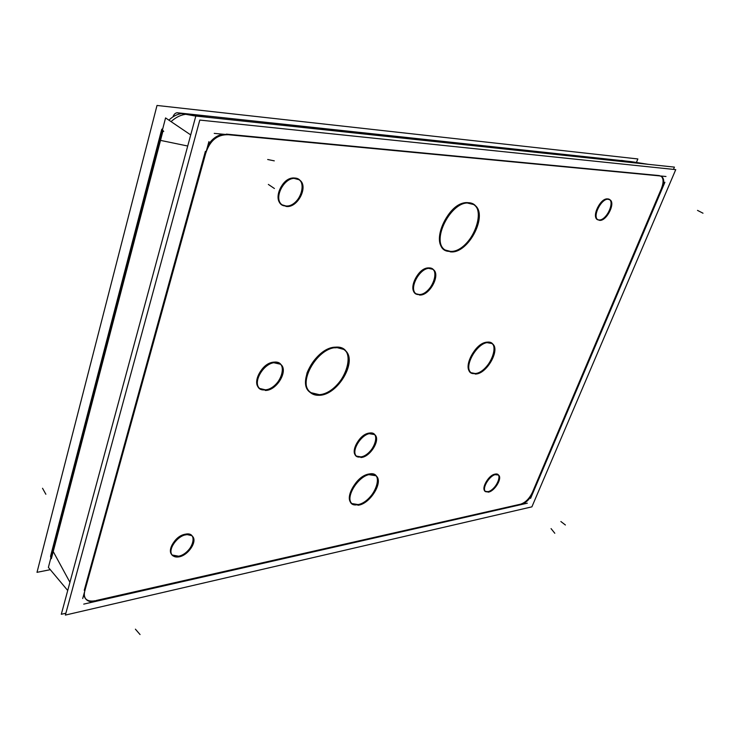 <?xml version="1.0" encoding="UTF-8"?>
<svg xmlns="http://www.w3.org/2000/svg" width="740" height="740" viewBox="0 0 740 740"><rect width="100%" height="100%" fill="white"/><g stroke="black" fill="none" stroke-linecap="round" stroke-linejoin="round"><path stroke-width="1.11" d="M96.172 600.51L520.294 504.245L96.172 600.51M85.683 598.873C87.875 600.991 91.048 601.611 95.201 600.732C88.541 601.935 84.739 599.872 83.805 594.553L85.396 598.549M205.387 151.349L84.24 590.317L205.387 151.349M223.036 134.218C216.848 135.337 211.788 139.092 207.866 145.465C211.788 139.092 216.848 135.337 223.036 134.218M659.46 175.602L226.357 134.125L659.46 175.602M660.82 176.009C663.623 178.1 663.808 182.308 661.375 188.635C663.743 182.54 663.632 178.377 661.07 176.157M532.643 491.832L661.042 189.431L532.643 491.832M520.738 504.144C525.483 502.516 529.368 498.63 532.375 492.461C529.368 498.63 525.483 502.516 520.738 504.144M298.784 179.524C308.071 185.518 297.536 207.181 286.001 205.979L282.18 204.86M281.82 204.629C272.117 199.023 282.837 176.499 294.575 178.026L298.433 179.284M609.344 199.495C615.079 202.871 605.986 220.807 599.03 219.947L597.865 219.706M597.522 219.54C591.223 216.802 600.455 197.858 607.633 198.903L609.02 199.291M485.126 491.166C480.834 488.483 488.752 474.96 495.125 474.118L497.863 474.59C502.155 477.282 494.366 490.676 487.965 491.638L485.431 491.369M171.93 554.732C166.602 549.959 175.981 535.584 185.352 534.197L191.79 535.649C197.173 540.385 188.016 554.639 178.608 556.202L172.235 555.019M280.183 363.978C287.712 370.074 276.612 389.332 265.346 389.823L259.712 388.472M259.351 388.195C251.304 382.46 262.709 362.322 274.179 362.119L279.85 363.682M432.512 269.082C440.152 274.179 429.293 294.899 419.256 294.529L416.046 293.78M415.677 293.549C407.481 288.979 418.562 267.242 428.83 267.908L432.16 268.833M374.264 434.343C380.036 439.144 370.037 455.923 360.88 456.885L356.495 456.108M356.153 455.849C349.807 451.483 360.075 433.807 369.445 433.048L373.95 434.056M375.643 475.496C382.848 481.481 369.898 502.839 358.077 504.569L351.935 503.561M351.611 503.293C343.822 497.733 357.216 475.367 369.232 473.97L375.337 475.219M491.712 343.341C499.888 348.882 486.559 373.099 475.191 373.515L471.204 372.738M470.853 372.516C462.093 367.53 475.802 342.176 487.373 342.139L491.379 343.092M473.249 204.305C488.298 212.833 468.67 252.775 450.401 251.378L445.249 250.037M444.879 249.815C429.394 241.925 449.698 200.337 468.152 202.695L472.869 204.074M309.995 392.246C296.278 383.015 316.248 347.264 335.359 347.171L343.786 349.428C357.707 358.613 338.568 393.68 319.319 394.661L310.338 392.524M185.685 114.293C180.495 114.996 175.611 117.438 171.051 121.628C175.611 117.438 180.495 114.996 185.685 114.293M190.717 134.911L165.575 117.919L48.387 567.404L67.719 590.502M162.763 128.677L161.736 129.333L163.734 131.387M161.736 129.333L50.57 556.193L50.847 557.96M65.869 613.229L61.3 614.283L195.813 116.041L674.427 167.12L673.456 169.386M83.731 604.118L527.324 503.191M85.063 590.076C83.833 593.887 84.129 596.93 85.951 599.206C88.31 601.759 91.89 602.397 96.7 601.139M208.93 141.618L82.704 598.521M228.068 134.736C217.338 134.458 209.919 140.554 205.812 153.041M665.982 176.499L214.221 133.376M661.69 189.764C664.511 183.002 664.418 178.516 661.412 176.305L659.654 175.926M530.599 498.362L664.909 182.234M520.821 504.652C525.946 503.145 530.071 499.01 533.188 492.239M199.791 120.074L65.37 615.079L531.894 506.845L675.75 169.626L199.791 120.074M296.167 178.599C284.401 175.824 272.422 199.254 282.532 205.11L287.601 206.451M636.409 162.458L637.862 158.952L157.01 105.459L37 572.335L50.292 569.68M621.36 160.423L624.227 160.876M195.795 116.097L176.888 112.721L631.007 161.607L648.249 164.326M631.572 161.69L632.404 161.894M179.792 113.239L177.471 112.832C175.528 112.739 174.011 114.099 172.919 116.892M190.291 114.164L183.307 113.414M181.633 113.572C176.943 114.256 172.688 116.458 168.896 120.167M162.532 129.593L159.683 141.488M275.696 362.656C264.189 361.925 251.702 382.839 260.045 388.778L266.863 390.295M265.225 390.452C276.815 390.859 288.961 370.157 280.543 364.256L274.05 362.785M430.227 268.417C420.024 266.752 407.916 289.294 416.398 294.039L420.662 294.973M419.312 295.001C429.579 296.351 441.419 274.059 432.891 269.314L428.876 268.417M370.777 433.52C361.416 433.483 350.233 451.872 356.81 456.395L362.212 457.292M360.87 457.505C370.287 457.292 381.22 439.107 374.607 434.593L369.427 433.705M370.675 474.405C358.687 474.877 344.193 498.103 352.24 503.848L359.529 504.93M357.901 505.244C370 504.365 384.069 481.481 375.976 475.755L369.047 474.682M488.761 342.583C477.3 341.565 462.491 367.836 471.537 372.997L476.597 373.885M475.154 374.033C486.707 374.625 501.147 348.743 492.063 343.564L487.327 342.694M469.983 203.25C451.687 199.106 429.635 242.1 445.619 250.286L452.251 251.804M450.059 251.785C468.522 254.893 489.778 212.759 473.628 204.527L467.8 203.13M337.301 347.68C318.209 346.228 296.5 383.264 310.68 392.811C313.464 395.003 316.998 395.743 321.271 395.04M318.774 395.299C338.088 395.771 358.854 359.446 344.489 349.964C341.917 348.041 338.689 347.338 334.795 347.846M285.834 206.377C297.665 208.81 309.348 185.574 299.145 179.746L294.391 178.479M608.798 199.338C601.777 197.293 591.649 217.042 598.188 219.91L600.214 220.307M599.197 220.27C606.254 222.102 616.254 202.556 609.686 199.652L607.79 199.263M496.198 474.488C489.899 474.645 481.222 488.816 485.69 491.61L489.057 491.943M488.021 492.155C494.366 491.86 502.904 477.827 498.427 475.024L495.171 474.682M186.776 534.659C177.322 535.298 166.926 550.366 172.503 555.333C174.242 557.044 176.749 557.461 180.033 556.591M178.331 556.952C187.849 556.101 197.987 541.162 192.372 536.241C190.689 534.613 188.256 534.197 185.065 534.992M159.785 140.239L187.72 146.021L160.506 140.387L53.215 551.55L69.93 582.297L52.762 550.717M52.457 548.951L52.706 550.819L52.429 549.062L159.285 138.787L159.822 139.832L159.294 138.722M286.001 205.979C271.09 206.108 280.025 176.388 294.575 178.026C309.274 178.433 300.255 207.311 286.001 205.979M599.03 219.947C590.372 220.15 599.418 197.848 607.633 198.903C616.143 199.014 607.142 220.844 599.03 219.947M487.965 491.638C479.224 493.895 486.735 475.367 495.125 474.118C503.755 472.102 496.253 490.296 487.965 491.638M178.608 556.202C164.317 559.764 171.329 536.435 185.352 534.197C199.486 531.033 192.354 553.844 178.608 556.202M265.346 389.823C249.389 392.126 258.593 362.665 274.179 362.119C289.895 360.399 280.589 389.036 265.346 389.823M419.256 294.529C406.075 295.621 416.102 267.325 428.83 267.908C441.78 267.316 431.735 294.853 419.256 294.529M360.88 456.885C347.809 459.586 356.772 434.288 369.445 433.048C382.321 430.791 373.312 455.47 360.88 456.885M358.077 504.569C340.983 508.759 352.638 476.19 369.232 473.97C385.993 470.511 374.264 502.081 358.077 504.569M475.191 373.515C459.984 375.901 472.758 342.481 487.373 342.139C502.238 340.483 489.482 372.84 475.191 373.515M450.401 251.378C427.248 252.655 445.85 200.346 468.152 202.695C490.565 203.075 471.963 252.849 450.401 251.378M319.319 394.661C307.729 394.476 303.65 387.196 307.063 372.84C313.27 358.114 322.705 349.558 335.359 347.171C360.944 344.674 344.035 393.255 319.319 394.661M625.772 161.079L190.421 114.228L207.875 117.336L190.421 114.228L625.772 161.079L642.348 163.697L625.772 161.079M162.976 130.924L51.347 558.691M42.532 488.271L45.861 494.255M140.054 634.541L135.401 629.166M274.42 188.515L268.352 184.427M703 213.213L697.505 210.382M565.406 524.993L560.874 521.524M554.806 533.272L551.06 528.61M631.71 161.718L177.619 112.85M274.29 160.858L267.686 159.507M187.72 146.021L160.506 140.387L53.215 551.55L69.93 582.297M622.081 160.488L625.207 160.978"/></g></svg>
